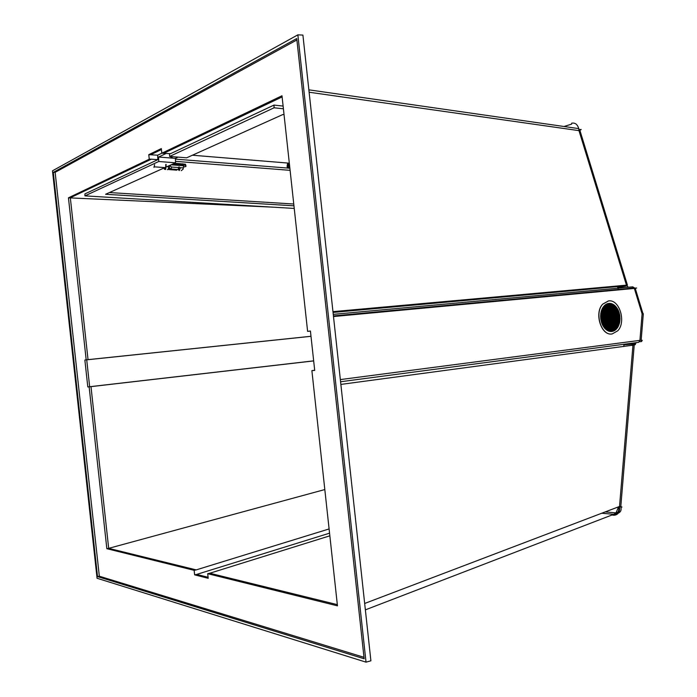 <?xml version="1.0" encoding="UTF-8"?>
<svg xmlns="http://www.w3.org/2000/svg" width="697" height="697" viewBox="0 0 697 697"><rect width="100%" height="100%" fill="white"/><g stroke="black" fill="none" stroke-linecap="round" stroke-linejoin="round"><path stroke-width="1.05" d="M619.851 321.099L619.99 317.832M611.034 318.198L611.077 319.348M611.069 320.028L611.042 320.585M611.069 324.567L611.809 331.458L612.532 331.345L616.793 328.627L619.345 323.6L610.345 324.724M87.805 386.94L89.138 386.844L106.841 548.696L194.141 570.329L194.629 574.842L208.203 578.301L207.697 573.692L337.461 605.841L311.881 370.612L314.704 370.412L310.418 331.005L307.612 331.371L281.989 95.768L157.67 155.196L157.792 159.674L151.38 159.169L70.327 197.756L88.04 359.652L84.86 360.018L87.805 386.94L313.667 360.854M157.67 155.196L148.775 154.673L149.271 159.204L151.38 159.169M283.113 106.083L273.999 105.081L170.486 153.706L161.826 153.201L161.321 148.574L148.775 154.673M161.425 149.541L150.892 154.647M157.792 159.674L84.895 193.923L84.938 195.874L294.247 208.429M272.971 207.157L68.454 197.817L86.184 359.844M282.119 96.927L163.969 153.174M634.444 344.274C635.847 344.301 635.777 344.536 634.226 344.998L340.868 384.413M634.2 342.924L632.946 345.32L619.528 506.458L620.792 506.693C622.308 507.015 622.36 507.172 620.94 507.181M329.097 528.945L196.205 569.893L108.68 548.347L324.811 489.555M329.559 533.17L196.702 574.406L208.098 577.29M329.847 535.819L209.806 573.239L337.331 604.639M314.695 370.273L311.881 370.612M313.676 360.907L90.985 386.626L108.68 548.347L106.841 548.696M296.896 39.956L55.141 172.333L53.294 172.368L296.739 38.544L364.148 658.77L97.519 576.585L99.331 576.219L363.991 657.306M89.138 386.844L90.985 386.626M194.141 570.329L196.205 569.893M194.629 574.842L196.702 574.406M207.697 573.692L209.806 573.239M340.336 379.586L639.924 340.363L638.679 342.332L340.572 381.747M634.758 288.166C637.145 287.896 637.302 287.957 635.237 288.349L643.009 313.781L642.094 313.885L639.924 340.363L641.153 340.31C642.634 340.249 642.712 340.293 641.388 340.432M366.03 662.15L97.066 578.266L52.484 170.817L297.854 34.85L366.03 662.15L370.9 660.808L302.907 35.085L297.854 34.85M311.001 336.311L86.716 359.826L89.652 386.722M55.141 172.333L99.331 576.219M53.294 172.368L97.519 576.585M84.86 360.018L86.716 359.826M149.271 159.204L68.454 197.817M333.253 314.356L632.693 286.842L635.237 288.349L333.488 316.543M619.345 316.307L618.204 310.191L618.945 316.36L619.886 316.255L618.77 311.655L619.267 316.316L619.886 316.255L619.677 314.922M610.842 316.403L610.633 315.279M610.485 314.617L610.345 314.077M609.091 310.784L601.232 311.446L600.709 318.398L603.227 318.111M608.89 310.383L608.15 303.526L608.777 310.191M307.612 331.371L310.426 331.084M628.502 287.242L626.603 285.787L626.464 285.16L627.439 285.178L579.86 130.269C581.786 129.389 581.673 129.206 579.529 129.712M332.957 311.646L626.464 285.16L578.98 130.635L579.86 130.269L578.719 128.614L578.98 130.635L309.111 92.222M333.419 315.924L634.226 288.009L642.094 313.885M310.993 336.276L88.04 359.652M283.409 108.802L274.087 107.791L273.999 105.081M166.33 153.366L158.62 157.025L158.742 161.504L84.938 195.874M274.087 107.791L169.624 156.442L169.545 153.628M169.624 156.442L186.657 157.81L282.834 114.543L284.045 114.665M167.158 166.583L175.531 162.819L175.409 158.367L178.118 157.121M293.96 205.815L105.587 194.28L163.778 168.099M293.759 204.012L109.42 192.555M158.742 161.504L175.531 162.819M175.409 158.367L158.62 157.025M632.658 343.124L632.231 345.381L632.937 345.163M623.789 346.548L623.981 344.274M618.361 289.482L617.568 286.903M175.426 159.125L289.874 168.238M290.1 170.338L175.487 161.338M172.882 156.703L170.19 157.949M289.325 163.176L192.407 155.222M287.164 166.269L287.251 165.712M287.417 164.797L287.399 164.074L289.342 163.351M289.795 167.541L287.286 167.367L287.181 166.827L288.854 166.069M289.63 166.043L287.722 165.947C286.763 165.555 287.364 165.25 289.525 165.023M289.455 164.405C287.338 164.631 286.755 164.936 287.687 165.32M289.046 166.261L289.586 167.228M154.638 164.666L153.95 167.393M183.372 167.663L183.119 169.066M170.251 168.648L169.075 167.158L169.502 166.165M165.799 164.379L165.616 169.519L164.326 169.11L163.987 167.55M167.411 169.65L167.89 169.685L169.232 166.287M165.895 167.872L165.982 166.618L168.988 166.844M171.654 167.045L178.606 167.576L178.859 167.019L180.392 167.794L179.286 170.538L178.205 169.493M181.246 170.678L183.084 169.162L183.694 165.537L181.176 164.91L180.532 165.041L181.569 165.607L171.113 164.806M183.433 167.071L185.977 166.496L185.385 165.276L172.699 164.091M185.942 165.442L185.358 164.213L174.712 163.185M165.834 167.637L165.581 168.238M178.981 166.905L179.87 167.672M180.392 167.794L179.251 169.266M168.613 168.744L168.988 169.571L176.794 170.155L176.951 169.458M170.373 168.962L178.179 169.554L178.606 167.576M168.988 169.571L169.266 168.404M166.113 164.422L165.982 166.618M171.567 164.597L180.689 165.537M611.652 331.476L611.147 324.558M603.916 306.166L601.302 311.193L617.821 309.433L613.9 304.833L611.33 303.622L608.864 303.413L606.329 304.197L603.916 306.166L604.421 310.862M609.605 310.304L608.795 303.422M611.077 331.502L610.337 324.654L602.844 325.534L606.826 330.117L609.248 331.249L611.731 331.467L610.981 324.584M619.912 316.482L600.736 318.634L602.016 323.765L602.731 325.307L603.497 325.211M618.108 309.991L608.986 310.609L609.718 317.388L603.393 318.093L619.189 316.333L618.544 311.071M618.413 310.67L618.622 311.167M618.858 311.812L619.075 312.456M619.102 312.535L619.624 314.643M619.999 318.12L619.99 319.331M619.99 319.461L619.799 321.221L619.293 316.551L619.799 321.221M602.931 318.39L603.663 325.194L619.415 323.356L619.668 322.267L619.476 323.129M612.158 333.95L617.786 330.779C626.42 321.944 619.441 299.1 608.594 300.912L602.748 304.153C594.053 313.101 601.389 336.128 612.158 333.95M608.394 300.938L602.635 304.171C594.027 313.031 601.128 335.849 611.844 333.985M619.189 316.325L618.77 311.655M618.866 316.368L618.326 310.557M618.117 310.104L618.797 316.377L611.008 317.24M617.934 309.651L618.544 316.403M618.57 316.638L619.415 323.356M616.226 309.843L617.821 309.668M618.413 316.656L619.136 323.391L618.021 323.513M617.298 316.778L618.021 323.521L616.906 323.643M602.008 318.25L601.276 311.437L616.226 309.834L616.95 316.577M616.174 316.908L616.906 323.652L615.782 323.774M615.059 317.03L615.782 323.783L609.831 324.471M610.276 310.479L611.008 317.248L609.718 317.388M600.614 316.874L600.779 318.39L603.227 318.12L602.496 311.306M602.112 318.477L603.175 325.255L602.766 318.407M603.663 325.194L606.102 324.915L605.371 318.12M606.102 324.907L609.831 324.48L609.1 317.701M618.971 316.595L619.607 322.38L619.128 316.569M609.77 310.287L608.951 303.413M609.927 310.27L609.117 303.395L609.849 310.278M610.093 310.252L609.283 303.387M610.258 310.235L609.439 303.387M610.415 310.217L609.605 303.387M610.581 310.209L609.77 303.395M610.738 310.191L609.936 303.404M610.903 310.174L610.102 303.413M611.06 310.156L610.258 303.43L610.981 310.165M611.225 310.139L610.424 303.448L611.138 310.148M611.382 310.121L610.589 303.474M611.548 310.104L610.755 303.509L611.461 310.113M611.705 310.087L610.929 303.535M611.861 310.069L611.095 303.578M612.027 310.052L611.26 303.622M612.184 310.034L611.426 303.665M612.349 310.017L611.6 303.718M612.506 309.999L611.766 303.77M612.672 309.982L611.931 303.831L612.593 309.991M612.829 309.965L612.105 303.892M612.994 309.947L612.271 303.962M613.151 309.93L612.445 304.04L613.072 309.938M613.308 309.869L612.611 304.119M613.473 309.895L612.785 304.197M613.63 309.877L612.959 304.293L613.552 309.886M613.796 309.86L613.133 304.38M613.952 309.843L613.308 304.484M614.118 309.825L613.482 304.589M614.275 309.808L613.656 304.702M614.44 309.79L613.83 304.816M614.597 309.773L614.005 304.938M614.754 309.756L614.179 305.068M614.92 309.738L614.353 305.199M615.076 309.721L614.536 305.347M615.242 309.703L614.71 305.495M615.399 309.686L614.893 305.652M615.556 309.668L615.068 305.817M615.721 309.651L615.251 305.992M615.878 309.634L615.434 306.175M616.035 309.616L615.617 306.358M616.2 309.607L615.799 306.558L616.122 309.616M616.357 309.59L615.982 306.776M616.523 309.573L616.165 306.994L616.436 309.581M616.679 309.555L616.357 307.229L616.601 309.564M616.836 309.538L616.54 307.473M617.002 309.52L616.732 307.734M617.159 309.503L616.923 308.004L617.08 309.512M617.315 309.485L617.115 308.301M617.481 309.468L617.315 308.614M617.638 309.451L617.507 308.945L617.559 309.459M618.709 316.386L617.908 309.686M619.502 316.29L619.006 312.334M619.668 316.272L619.258 313.18M619.607 316.516L619.955 319.627L619.685 316.508M619.886 320.507L619.528 316.525M619.494 322.877L618.892 316.604M618.648 316.63L619.38 323.33L618.736 316.621M619.084 323.635L619.145 324.149L619.163 323.626M619.023 324.514L619.006 323.643M618.901 324.863L618.849 323.661M618.605 323.687L618.779 325.185L618.683 323.678M618.648 325.499L618.527 323.696M618.518 325.795L618.37 323.713M618.126 323.748L618.387 326.074L618.204 323.73M618.256 326.344L618.047 323.757M618.117 326.605L617.89 323.774M617.647 323.8L617.986 326.849L617.725 323.791M617.847 327.085L617.568 323.809M617.708 327.311L617.411 323.826M617.167 323.852L617.577 327.529L617.246 323.844M617.437 327.738L617.089 323.861M617.289 327.938L616.932 323.887M616.688 323.913L617.15 328.13L616.767 323.905M617.011 328.313L616.61 323.922M616.862 328.496L616.453 323.939M616.209 323.966L616.723 328.662L616.287 323.957M616.575 328.827L616.131 323.974M616.436 328.984L615.965 324M615.73 324.027L616.287 329.141L615.808 324.018M616.139 329.289L615.651 324.035M615.991 329.428L615.486 324.053M615.251 324.079L615.843 329.568L615.329 324.07M615.695 329.69L615.163 324.088M615.547 329.82L615.007 324.105M615.399 329.942L614.85 324.131M615.251 330.056L614.684 324.149M615.102 330.16L614.527 324.166M614.946 330.265L614.362 324.183M614.798 330.369L614.205 324.201M614.641 330.465L614.04 324.218M614.493 330.552L613.883 324.244M613.639 324.271L614.336 330.639L613.726 324.262M614.179 330.726L613.56 324.279M614.031 330.805L613.404 324.297M613.16 324.323L613.874 330.875L613.238 324.314M613.717 330.944L613.081 324.332M613.56 331.014L612.916 324.358M612.68 324.384L613.404 331.075L612.759 324.375M613.247 331.127L612.593 324.393M613.09 331.18L612.436 324.41M612.933 331.232L612.271 324.427M612.776 331.275L612.114 324.445M612.619 331.319L611.949 324.471M612.454 331.354L611.792 324.488M611.548 324.514L612.297 331.389L611.626 324.506M612.14 331.415L611.469 324.523M611.975 331.441L611.304 324.541M615.46 320.759L615.495 320.315M615.521 319.81L615.529 319.2M615.521 318.355L615.46 316.987M615.407 316.752L615.198 315.332M615.024 314.504L614.885 313.911M619.825 316.255L619.546 314.391M619.981 318.381L619.851 316.49M611.208 324.314L610.476 317.544L611.199 324.314M609.718 310.54L610.45 317.309L609.727 310.531M610.293 317.327L609.561 310.548L610.284 317.327M610.311 317.562L611.042 324.332L610.319 317.562M610.145 317.579L610.877 324.349L610.154 317.579M609.396 310.566L610.128 317.344L609.396 310.566M609.23 310.583L609.962 317.362L609.239 310.583M610.729 324.375L609.997 317.597L610.72 324.366M609.073 310.601L609.797 317.379L609.073 310.601M609.823 317.614L610.555 324.393L609.831 317.614M609.666 317.632L610.398 324.41L609.675 317.632M608.908 310.618L609.64 317.396L608.917 310.618M608.742 310.635L609.474 317.414L608.751 310.635M609.5 317.649L610.232 324.427L609.509 317.649M609.344 317.666L610.075 324.445L609.352 317.666M608.586 310.653L609.317 317.431L608.594 310.653M609.161 317.449L608.429 310.67L609.152 317.449M609.178 317.693L609.91 324.462L609.187 317.684M608.263 310.688L608.995 317.466L608.272 310.688M609.021 317.71L609.753 324.48L609.021 317.71M608.098 310.705L608.829 317.483L608.106 310.705M609.596 324.506L608.864 317.727L609.587 324.506M607.941 310.723L608.673 317.51L607.941 310.723M608.699 317.745L609.422 324.523L608.699 317.745M608.368 317.78L609.1 324.558L608.376 317.78M607.618 310.757L608.342 317.544L607.618 310.757M607.453 310.775L608.185 317.562L607.462 310.775M608.211 317.797L608.943 324.575L608.22 317.797M608.045 317.815L608.777 324.593L608.054 317.815M608.028 317.579L607.296 310.792L608.019 317.579M607.131 310.81L607.862 317.597L607.139 310.81M607.889 317.832L608.62 324.619L607.889 317.832M608.464 324.636L607.732 317.849L608.455 324.636M606.965 310.827L607.697 317.614L606.974 310.827M606.808 310.845L607.54 317.632L606.808 310.845M607.557 317.867L608.289 324.654L607.566 317.867M607.235 317.91L607.967 324.689L607.244 317.902M606.477 310.879L607.209 317.666L606.486 310.879M606.32 310.897L607.052 317.684L606.32 310.897M607.078 317.928L607.81 324.715L607.078 317.928M606.747 317.963L607.488 324.75L606.756 317.963M606.73 317.719L605.998 310.932L606.73 317.727M605.832 310.949L606.564 317.745L605.841 310.949M607.331 324.767L606.599 317.98L607.322 324.767M606.268 318.015L607 324.802L606.268 318.015M605.51 310.984L606.242 317.78L605.51 310.984M605.344 311.001L606.076 317.797L605.353 311.001M606.102 318.032L606.834 324.828L606.111 318.032M605.78 318.067L606.512 324.863L605.78 318.067M605.763 317.832L605.022 311.036L605.754 317.832M604.857 311.054L605.588 317.849L604.865 311.054M605.615 318.085L606.346 324.88L605.623 318.085M605.449 318.102L606.19 324.898L605.458 318.102M604.691 311.071L605.423 317.867L604.7 311.071M604.534 311.089L605.266 317.884L604.534 311.089M605.292 318.128L606.024 324.915L605.301 318.12M605.127 318.146L605.859 324.941L605.135 318.146M605.109 317.902L604.377 311.106L605.101 317.902M604.203 311.123L604.935 317.919L604.212 311.123M604.961 318.163L605.702 324.959L604.97 318.163M604.639 318.198L605.371 324.994L604.647 318.198M603.881 311.158L604.613 317.963L603.89 311.158M604.456 317.98L603.724 311.176L604.447 317.98M604.473 318.215L605.214 325.011L604.482 318.215M603.985 318.268L604.726 325.072L603.994 318.268M603.227 311.228L603.959 318.032L603.236 311.228M603.071 311.245L603.802 318.05L603.071 311.245M603.829 318.285L604.56 325.09L603.829 318.285M603.341 318.346L604.072 325.15L603.341 318.346M602.574 311.298L603.314 318.102L602.583 311.298M602.417 311.315L603.149 318.12L602.417 311.315M603.175 318.363L603.907 325.168L603.184 318.363M602.687 318.416L603.419 325.22L602.687 318.416M601.92 311.367L602.661 318.18M601.764 311.385L602.496 318.198L601.764 311.385M602.522 318.433L603.253 325.246L602.53 318.433M602.722 325.307L602.034 318.485L602.844 325.29M602.016 318.25L601.232 311.446M602.356 318.451L603.097 325.264L602.365 318.451M601.598 311.402L602.33 318.215L601.607 311.402M601.433 311.42L602.173 318.233L601.441 311.42M602.199 318.468L602.931 325.281L602.199 318.468M603.01 318.381L603.741 325.185L603.018 318.381M602.252 311.332L602.983 318.146L602.26 311.332M602.086 311.35L602.827 318.163L602.095 311.35M602.844 318.398L603.585 325.203L602.853 318.398M603.663 318.302L604.395 325.107L603.672 318.302M602.905 311.263L603.637 318.067L602.914 311.263M602.739 311.28L603.471 318.085L602.748 311.28M604.238 325.133L603.506 318.329L604.238 325.124M604.316 318.233L605.048 325.037L604.316 318.233M603.558 311.193L604.29 317.998L603.558 311.193M603.393 311.21L604.125 318.015L603.402 311.21M604.891 325.055L604.16 318.25L604.883 325.055M604.046 311.141L604.778 317.945L604.046 311.141M605.545 324.976L604.813 318.18L605.536 324.976M605.179 311.019L605.911 317.815L605.188 311.019M606.678 324.846L605.946 318.05L606.669 324.846M605.667 310.967L606.399 317.762L605.676 310.967M606.425 317.998L607.157 324.785L606.434 317.998M606.895 317.701L606.163 310.914L606.887 317.701M606.913 317.945L607.645 324.732L606.921 317.945M606.643 310.862L607.375 317.649L606.651 310.862M607.401 317.884L608.132 324.671L607.409 317.884M607.775 310.74L608.507 317.527L607.784 310.74M608.533 317.762L609.265 324.541L608.542 317.762M610.746 324.61L611.487 331.484L610.755 324.61M610.581 324.628L611.321 331.493L610.589 324.628M610.424 324.645L611.164 331.502L610.424 324.645M610.258 324.663L610.999 331.502L610.267 324.663M610.102 324.68L610.833 331.493L610.102 324.68M609.936 324.706L610.668 331.484L609.945 324.706M610.511 331.476L609.779 324.724L610.502 331.476M609.614 324.741L610.337 331.458L609.622 324.741M609.448 324.758L610.171 331.441L609.457 324.758M609.291 324.776L610.006 331.415L609.3 324.776M609.126 324.793L609.84 331.38L609.134 324.793M608.969 324.819L609.675 331.354L608.978 324.819M608.803 324.837L609.5 331.31M608.647 324.854L609.335 331.275L608.647 324.854M608.481 324.872L609.169 331.223L608.49 324.872M608.315 324.889L608.995 331.171L608.324 324.889M608.159 324.915L608.829 331.119L608.167 324.907M607.993 324.933L608.655 331.058L608.002 324.933M607.836 324.95L608.481 330.997L607.836 324.95M607.671 324.968L608.315 330.927L607.679 324.968M607.505 324.985L608.141 330.848L607.514 324.985M607.348 325.002L607.967 330.77L607.357 325.002M607.183 325.029L607.793 330.683L607.192 325.029M607.026 325.046L607.618 330.596L607.026 325.046M606.86 325.063L607.444 330.5L606.869 325.063M607.279 330.404L606.704 325.081L607.27 330.395M606.538 325.098L607.096 330.291L606.547 325.098M606.93 330.186L606.381 325.116L606.921 330.178M606.207 325.142L606.738 330.056L606.216 325.142M606.05 325.159L606.564 329.934L606.059 325.159M605.885 325.177L606.381 329.803L605.893 325.177M605.728 325.194L606.207 329.664L605.728 325.194M605.562 325.211L606.024 329.515L605.571 325.211M605.85 329.367L605.405 325.238L605.841 329.367M605.24 325.255L605.658 329.202L605.24 325.255M605.074 325.272L605.475 329.036L605.083 325.272M604.909 325.29L605.292 328.853L604.918 325.29M604.752 325.307L605.109 328.67L604.752 325.307M604.935 328.479L604.595 325.325L604.926 328.479M604.421 325.351L604.735 328.27L604.43 325.351M604.255 325.368L604.552 328.052L604.264 325.368M604.099 325.386L604.36 327.825M603.933 325.403L604.168 327.581L603.942 325.403M603.768 325.429L603.977 327.32L603.776 325.421M603.611 325.447L603.785 327.05L603.611 325.447M603.445 325.464L603.585 326.762L603.454 325.464M603.28 325.482L603.384 326.457L603.288 325.482M602.574 325.011L601.877 318.512L602.565 324.994M601.703 318.529L602.356 324.541M602.147 324.061L601.546 318.546L602.138 324.044M601.38 318.564L601.912 323.486L601.389 318.564M601.215 318.581L601.677 322.833L601.223 318.581M601.049 318.599L601.424 322.04L601.058 318.599M600.605 316.029L600.866 318.381L600.614 315.976M600.736 314.094L601.189 318.346L600.736 314.068M601.363 318.329L600.823 313.38L601.354 318.329M600.927 312.805L601.52 318.302L600.927 312.787M601.032 312.273L601.677 318.285L601.032 312.256M601.145 311.786L601.842 318.268L601.145 311.768M601.502 310.54L601.572 311.167M601.755 309.834L601.903 311.132L601.764 309.817M601.886 309.503L602.06 311.115L601.894 309.494M602.234 311.097L602.025 309.189L602.225 311.097M602.286 308.632L602.548 311.062L602.295 308.614M602.426 308.362L602.713 311.045L602.435 308.353M602.888 311.028L602.565 308.1L602.879 311.028M603.123 307.194L603.532 310.958L603.132 307.185M603.262 306.985L603.689 310.94L603.271 306.985M603.41 306.793L603.855 310.923L603.419 306.785M603.55 306.602L604.02 310.906L603.558 306.593M603.698 306.419L604.177 310.888L603.707 306.41M603.846 306.244L604.343 310.871L603.846 306.236M603.994 306.079L604.508 310.853L603.994 306.07M604.674 310.836L604.142 305.905L604.665 310.836M604.282 305.756L604.83 310.818L604.29 305.756M604.43 305.608L604.996 310.801L604.438 305.608M604.587 305.469L605.153 310.784L604.587 305.46M605.327 310.766L604.735 305.321L605.318 310.766M604.883 305.199L605.484 310.749L604.891 305.19M605.031 305.068L605.641 310.731L605.04 305.068M605.188 304.946L605.806 310.714L605.188 304.946M605.336 304.833L605.972 310.696L605.344 304.833M605.484 304.72L606.129 310.679L605.493 304.72M605.641 304.615L606.294 310.662L605.649 304.615M606.46 310.644L605.798 304.511L606.451 310.644M605.946 304.423L606.617 310.627L605.954 304.415M606.102 304.328L606.782 310.609L606.111 304.328M606.259 304.24L606.939 310.592L606.259 304.24M606.407 304.162L607.104 310.574M606.564 304.084L607.261 310.557L606.573 304.075M606.721 304.005L607.427 310.54L606.73 304.005M606.878 303.936L607.592 310.522L606.887 303.936M607.035 303.875L607.749 310.505L607.043 303.866M607.192 303.814L607.915 310.487L607.2 303.805M607.348 303.753L608.072 310.47L607.357 303.753M608.246 310.453L607.514 303.7L608.237 310.453M607.662 303.648L608.394 310.435L607.671 303.648M607.828 303.604L608.559 310.418L607.828 303.604M607.984 303.57L608.725 310.4L607.993 303.57M608.307 303.5L609.047 310.365L608.307 303.5M608.464 303.474L609.204 310.348L608.472 303.465M609.378 310.331L608.629 303.448L609.37 310.331M610.799 317.51L611.522 324.279L610.799 317.51M610.041 310.505L610.772 317.274L610.049 310.496M611.121 317.475L611.844 324.236L611.121 317.475M610.363 310.47L611.095 317.231L610.372 310.461M611.443 317.431L612.166 324.201L611.443 317.431M610.685 310.435L611.417 317.196L610.694 310.435M611.766 317.396L612.489 324.166L611.766 317.396M611.008 310.4L611.739 317.161L611.016 310.4M612.82 324.122L612.088 317.362L612.811 324.122M611.33 310.365L612.062 317.126L611.339 310.365M612.402 317.327L613.133 324.088L612.41 317.327M612.384 317.091L611.661 310.331L612.375 317.091M612.724 317.292L613.456 324.053L612.733 317.292M611.975 310.296L612.698 317.057L611.983 310.296M613.046 317.257L613.778 324.009L613.055 317.257M612.297 310.261L613.02 317.022L612.306 310.261M613.369 317.222L614.101 323.974L613.377 317.222M612.619 310.226L613.343 316.978L612.619 310.226M614.432 323.939L613.7 317.179L614.423 323.939M612.933 310.191L613.665 316.943L612.942 310.191M614.013 317.144L614.737 323.896L614.022 317.144M613.996 316.908L613.264 310.156L613.987 316.908M614.336 317.109L615.059 323.861L614.345 317.109M613.578 310.121L614.31 316.874L613.587 310.121M615.39 323.826L614.658 317.074L615.381 323.826M613.9 310.087L614.632 316.839L613.909 310.087M614.972 317.039L615.704 323.791L614.981 317.039M614.954 316.804L614.231 310.052L614.946 316.804M615.294 317.004L616.026 323.748L615.303 317.004M614.545 310.017L615.268 316.769L614.554 310.017M616.348 323.713L615.625 316.969L616.34 323.713M614.867 309.982L615.59 316.734L614.867 309.982M615.939 316.935L616.662 323.678L615.948 316.926M615.181 309.947L615.913 316.699L615.19 309.947M616.253 316.891L616.984 323.635L616.261 316.891M615.503 309.912L616.235 316.656L615.512 309.912M616.575 316.856L617.307 323.6L616.584 316.856M615.826 309.877L616.549 316.621L615.834 309.877M616.897 316.821L617.62 323.565L616.906 316.821M616.148 309.851L616.871 316.586L616.148 309.843M617.22 316.786L617.943 323.53L617.22 316.786M616.462 309.817L617.193 316.551L616.47 309.808M617.533 316.752L618.265 323.486L617.542 316.752M616.784 309.782L617.507 316.516L616.793 309.782M617.856 316.717L618.579 323.452L617.864 316.717M617.106 309.747L617.83 316.482L617.115 309.747M618.178 316.682L618.901 323.417L618.178 316.682M617.42 309.712L618.152 316.447L617.429 309.712M618.492 316.647L619.224 323.373L618.5 316.647M617.742 309.677L618.466 316.412L617.751 309.677M617.586 309.695L618.309 316.429L617.594 309.695M618.335 316.665L619.058 323.399L618.344 316.665M617.263 309.729L617.986 316.464L617.272 309.729M618.012 316.699L618.744 323.434L618.021 316.699M616.941 309.764L617.673 316.499L616.95 309.764M617.699 316.734L618.422 323.469L617.699 316.734M616.627 309.799L617.35 316.534L616.627 309.79M617.376 316.769L618.1 323.504L617.385 316.769M616.305 309.834L617.028 316.569L616.314 309.825M617.054 316.804L617.786 323.547L617.063 316.804M615.982 309.86L616.714 316.604L615.991 309.86M616.74 316.839L617.464 323.582L616.74 316.839M615.66 309.895L616.392 316.638L615.669 309.895M616.418 316.874L617.141 323.617L616.427 316.874M615.346 309.93L616.07 316.673L615.355 309.93M616.096 316.917L616.828 323.661L616.104 316.908M615.024 309.965L615.747 316.717L615.033 309.965M615.773 316.952L616.505 323.696L615.782 316.952M614.702 309.999L615.434 316.752L614.71 309.999M614.379 310.034L615.111 316.786L614.388 310.034M615.869 323.765L615.146 317.022L615.86 323.765M614.057 310.069L614.789 316.821L614.066 310.069M614.815 317.057L615.547 323.809L614.824 317.057M614.475 316.856L613.752 310.104L614.466 316.856M614.493 317.091L615.224 323.844L614.501 317.091M613.421 310.139L614.144 316.891L613.43 310.139M614.911 323.878L614.179 317.126L614.902 323.878M613.099 310.174L613.83 316.926L613.107 310.174M613.848 317.161L614.58 323.922L613.857 317.161M613.517 316.961L612.785 310.209L613.508 316.961M613.534 317.205L614.257 323.957L613.534 317.196M612.454 310.243L613.186 317.004L612.463 310.243M613.212 317.24L613.935 323.992L613.221 317.24M612.132 310.278L612.863 317.039L612.14 310.278M612.89 317.274L613.613 324.035L612.898 317.274M611.809 310.313L612.541 317.074L611.818 310.313M612.567 317.309L613.299 324.07L612.576 317.309M611.487 310.348L612.219 317.109L611.496 310.348M612.245 317.344L612.977 324.105L612.254 317.344M611.905 317.144L611.173 310.383L611.896 317.144M611.922 317.379L612.654 324.149L611.931 317.379M610.842 310.418L611.574 317.179L610.851 310.418M612.341 324.183L611.609 317.414L612.332 324.183M610.52 310.453L611.252 317.213L610.528 310.444M611.278 317.457L612.01 324.218L611.286 317.449M610.197 310.487L610.929 317.257L610.206 310.479M611.696 324.262L610.964 317.492L611.687 324.253M609.875 310.522L610.607 317.292L609.884 310.513M610.633 317.527L611.365 324.297L610.642 317.527M611.077 324.567L611.818 331.458M610.389 317.553L611.121 324.323M609.631 310.54L610.363 317.318M610.232 317.571L610.955 324.34M608.708 303.439L609.448 310.322M609.474 310.557L610.206 317.335M610.825 324.602L611.565 331.484M610.067 317.588L610.799 324.366M608.542 303.456L609.283 310.339M609.309 310.574L610.041 317.353M610.659 324.619L611.4 331.493M609.91 317.605L610.633 324.384M608.385 303.483L609.126 310.357M609.152 310.592L609.884 317.37M610.502 324.636L611.243 331.502M609.744 317.623L610.476 324.401M608.22 303.517L608.96 310.374M609.579 317.64L610.311 324.419M608.063 303.552L608.803 310.392M608.829 310.627L609.561 317.405M610.18 324.671L610.912 331.502M609.422 317.658L610.154 324.436M607.906 303.587L608.638 310.409M608.664 310.644L609.396 317.423M610.014 324.697L610.746 331.493M609.256 317.675L609.988 324.453M607.74 303.631L608.481 310.426M608.498 310.662L609.23 317.44M609.858 324.715L610.581 331.484M607.584 303.674L608.315 310.444M608.342 310.679L609.073 317.457M609.692 324.732L610.415 331.467M608.934 317.719L609.666 324.497M607.427 303.726L608.15 310.461M608.176 310.696L608.908 317.483M609.535 324.75L610.25 331.45M608.777 317.736L609.509 324.514M607.27 303.779L607.993 310.479M608.019 310.714L608.751 317.501M609.37 324.767L610.084 331.423M608.612 317.754L609.344 324.532M607.113 303.84L607.828 310.496M607.854 310.731L608.586 317.518M609.204 324.785L609.919 331.397M608.455 317.771L609.178 324.549M606.956 303.901L607.671 310.513M607.697 310.749L608.429 317.536M609.047 324.811L609.753 331.371M608.289 317.788L609.021 324.567M606.799 303.97L607.505 310.531M607.531 310.766L608.263 317.553M608.812 324.837L609.509 331.319M608.882 324.828L609.587 331.336M608.124 317.806L608.856 324.593M606.643 304.04L607.348 310.548M607.366 310.784L608.098 317.571M608.725 324.846L609.422 331.293M607.967 317.823L608.699 324.61M606.416 304.153L607.113 310.574M606.486 304.119L607.183 310.566M607.209 310.801L607.941 317.588M608.559 324.863L609.248 331.249M607.801 317.841L608.533 324.628M606.329 304.197L607.017 310.583M607.043 310.818L607.775 317.605M608.403 324.88L609.082 331.197M607.645 317.858L608.376 324.645M606.181 304.284L606.86 310.601M606.887 310.836L607.618 317.623M608.237 324.898L608.908 331.145M607.479 317.876L608.211 324.663M606.024 304.371L606.695 310.618M606.721 310.853L607.453 317.64M608.072 324.924L608.742 331.092M607.314 317.893L608.045 324.689M605.867 304.467L606.529 310.635M606.556 310.871L607.287 317.658M607.915 324.941L608.568 331.023M607.157 317.919L607.889 324.706M605.719 304.572L606.373 310.653M606.399 310.888L607.131 317.675M607.749 324.959L608.394 330.962M606.991 317.937L607.723 324.724M605.562 304.667L606.207 310.67M606.233 310.906L606.965 317.701M607.592 324.976L608.228 330.883M606.834 317.954L607.566 324.741M605.405 304.781L606.05 310.688M606.076 310.923L606.808 317.719M607.427 324.994L608.054 330.805M606.669 317.971L607.401 324.758M605.257 304.894L605.885 310.705M605.911 310.94L606.643 317.736M607.261 325.02L607.88 330.726M606.503 317.989L607.235 324.776M605.109 305.016L605.719 310.723M605.745 310.958L606.477 317.754M607.104 325.037L607.706 330.639M606.346 318.006L607.078 324.802M604.952 305.138L605.562 310.74M605.588 310.975L606.32 317.771M606.939 325.055L607.531 330.544M606.181 318.024L606.913 324.819M604.804 305.269L605.397 310.757M605.423 310.993L606.155 317.788M606.773 325.072L607.357 330.448M606.015 318.041L606.756 324.837M604.656 305.399L605.231 310.775M605.257 311.01L605.989 317.806M606.617 325.09L607.183 330.343M605.859 318.059L606.59 324.854M604.508 305.539L605.074 310.792M605.101 311.028L605.832 317.823M606.451 325.107L607.009 330.23M605.693 318.076L606.425 324.872M604.36 305.687L604.909 310.81M604.935 311.045L605.667 317.841M606.294 325.133L606.826 330.117M605.527 318.093L606.268 324.889M604.212 305.835L604.743 310.827M604.769 311.062L605.51 317.858M606.129 325.15L606.651 329.995M604.064 306L604.587 310.845M604.613 311.08L605.344 317.876M605.963 325.168L606.468 329.864M605.205 318.137L605.937 324.933M604.447 311.097L605.179 317.893M605.806 325.185L606.294 329.733M605.048 318.154L605.78 324.95M603.768 306.332L604.255 310.879M604.282 311.115L605.022 317.919M605.641 325.203L606.111 329.594M604.883 318.172L605.615 324.968M603.628 306.514L604.099 310.897M604.125 311.132L604.857 317.937M605.475 325.229L605.928 329.437M604.717 318.189L605.449 324.985M603.48 306.697L603.933 310.914M603.959 311.15L604.691 317.954M605.318 325.246L605.754 329.28M604.552 318.207L605.292 325.011M603.332 306.889L603.768 310.932M603.794 311.167L604.534 317.971M605.153 325.264L605.571 329.115M604.395 318.224L605.127 325.029M603.193 307.089L603.611 310.949M603.637 311.184L604.369 317.989M604.987 325.281L605.388 328.949M604.229 318.241L604.961 325.046M603.053 307.307L603.445 310.967M603.471 311.202L604.203 318.006M604.83 325.299L605.196 328.766M604.064 318.259L604.804 325.063M602.905 307.525L603.28 310.984M603.306 311.219L604.046 318.024M604.665 325.316L605.013 328.575M603.907 318.276L604.639 325.081M602.766 307.752L603.123 311.001M603.149 311.237L603.881 318.041M604.499 325.342L604.83 328.365M603.741 318.294L604.473 325.098M602.626 307.987L602.957 311.019M602.983 311.254L603.715 318.059M604.343 325.36L604.639 328.156M603.576 318.32L604.316 325.124M602.496 308.24L602.792 311.036M602.818 311.271L603.55 318.076M604.107 325.386L604.369 327.834M604.177 325.377L604.456 327.93M603.419 318.337L604.151 325.142M602.356 308.501L602.635 311.054M602.652 311.289L603.393 318.093M604.011 325.394L604.264 327.695M603.253 318.355L603.985 325.159M602.217 308.771L602.469 311.071M603.846 325.412L604.072 327.451M603.088 318.372L603.829 325.177M602.086 309.059L602.304 311.089M602.33 311.324L603.062 318.137M603.689 325.438L603.872 327.189M601.955 309.355L602.138 311.106M602.164 311.341L602.905 318.154M603.524 325.455L603.68 326.91M601.825 309.668L601.981 311.123M601.929 311.367L602.67 318.18M602.008 311.359L602.739 318.172M603.358 325.473L603.48 326.605M602.6 318.424L603.332 325.238M601.694 310.008L601.816 311.141M601.842 311.376L602.574 318.189M603.201 325.49L603.288 326.292M602.435 318.442L603.175 325.255M601.511 310.522L601.581 311.167M601.563 310.357L601.65 311.158M601.677 311.393L602.408 318.207M603.036 325.508L603.079 325.952M602.278 318.459L603.01 325.272M601.441 310.731L601.485 311.176M601.511 311.411L602.252 318.224M601.354 311.428L602.086 318.241M601.947 318.503L602.67 325.194M601.197 311.568L601.92 318.259M601.711 318.529L602.365 324.558M601.781 318.52L602.461 324.767M601.084 312.029L601.755 318.276M601.624 318.538L602.243 324.297M600.971 312.544L601.598 318.302M601.459 318.555L602.016 323.765M600.866 313.11L601.433 318.32M601.293 318.573L601.79 323.155M600.77 313.746L601.267 318.337M601.128 318.59L601.546 322.441M600.692 314.504L601.102 318.355M600.971 318.607L601.284 321.535M600.622 315.445L600.945 318.372M600.805 318.625L600.971 320.141M610.555 317.536L611.278 324.305M609.797 310.531L610.528 317.301M609.117 303.395L609.858 310.278M610.711 317.518L611.443 324.288M609.953 310.513L610.685 317.283M611.557 324.514L612.297 331.389M610.877 317.501L611.6 324.271M610.119 310.496L610.851 317.266M611.034 317.483L611.766 324.253M611.199 317.466L611.922 324.227M610.441 310.461L611.173 317.231M611.356 317.44L612.088 324.21M610.598 310.444L611.33 317.205M611.522 317.423L612.245 324.192M610.764 310.426L611.496 317.187M611.678 317.405L612.41 324.175M610.921 310.409L611.652 317.17M610.258 303.43L610.99 310.156M611.844 317.388L612.567 324.157M611.086 310.392L611.818 317.152M612.689 324.384L613.404 331.075M610.424 303.448L611.147 310.139M612.001 317.37L612.733 324.14M611.243 310.374L611.975 317.135M612.166 317.353L612.89 324.122M611.408 310.357L612.14 317.118M610.755 303.509L611.469 310.113M612.323 317.335L613.055 324.096M611.565 310.339L612.297 317.1M613.168 324.323L613.874 330.875M612.489 317.318L613.212 324.079M611.731 310.322L612.463 317.083M612.646 317.301L613.377 324.061M611.888 310.304L612.619 317.065M612.802 317.283L613.534 324.044M612.053 310.287L612.785 317.048M613.648 324.271L614.336 330.639M612.968 317.266L613.7 324.027M612.21 310.27L612.942 317.03M613.125 317.248L613.857 324.009M612.375 310.252L613.099 317.013M613.29 317.231L614.022 323.983M612.532 310.235L613.264 316.996M611.931 303.831L612.602 309.991M613.447 317.213L614.179 323.966M612.698 310.217L613.421 316.978M613.613 317.196L614.336 323.948M612.855 310.2L613.587 316.952M613.769 317.17L614.501 323.931M613.02 310.182L613.743 316.935M612.445 304.04L613.081 309.938M613.935 317.152L614.658 323.913M613.177 310.165L613.909 316.917M614.092 317.135L614.824 323.896M613.343 310.148L614.066 316.9M614.249 317.118L614.981 323.87M613.499 310.13L614.231 316.882M612.959 304.293L613.56 309.886M614.414 317.1L615.137 323.852M613.656 310.113L614.388 316.865M615.259 324.079L615.843 329.568M614.571 317.083L615.303 323.835M613.822 310.095L614.545 316.847M614.737 317.065L615.46 323.817M613.979 310.078L614.71 316.83M614.893 317.048L615.625 323.8M614.144 310.06L614.867 316.813M615.739 324.027L616.287 329.141M614.301 310.043L615.033 316.795M615.216 317.013L615.939 323.765M614.458 310.026L615.19 316.778M615.373 316.996L616.104 323.739M614.623 310.008L615.346 316.76M616.218 323.966L616.723 328.662M615.538 316.978L616.261 323.722M614.78 309.991L615.512 316.743M615.695 316.961L616.427 323.704M614.946 309.973L615.669 316.726M615.852 316.943L616.584 323.687M615.102 309.956L615.834 316.708M616.697 323.913L617.15 328.13M616.017 316.926L616.74 323.669M615.259 309.938L615.991 316.691M615.425 309.921L616.148 316.673M616.34 316.882L617.063 323.635M615.582 309.904L616.314 316.647M617.176 323.852L617.577 327.529M616.496 316.865L617.22 323.608M615.747 309.886L616.47 316.63M616.653 316.847L617.385 323.591M615.904 309.869L616.627 316.612M616.819 316.83L617.542 323.574M616.061 309.851L616.793 316.595M617.655 323.8L617.986 326.849M615.799 306.558L616.131 309.607M616.976 316.813L617.699 323.556M617.133 316.795L617.864 323.539M616.383 309.825L617.106 316.56M616.165 306.994L616.444 309.573M616.54 309.808L617.272 316.543M618.134 323.739L618.387 326.074M616.357 307.229L616.61 309.564M617.455 316.76L618.178 323.504M616.706 309.79L617.429 316.525M617.612 316.743L618.344 323.478M616.862 309.773L617.594 316.508M617.777 316.726L618.5 323.46M617.019 309.756L617.751 316.49M618.614 323.687L618.779 325.185M616.923 308.004L617.089 309.512M617.934 316.708L618.657 323.443M617.185 309.738L617.908 316.473M618.091 316.691L618.823 323.425M617.342 309.721L618.073 316.455M618.256 316.673L618.98 323.408M617.498 309.703L618.23 316.438M619.093 323.635L619.145 324.149M617.507 308.945L617.568 309.459M617.664 309.686L618.387 316.421M618.657 316.63L619.38 323.33M618.98 316.586L619.607 322.38M619.049 316.586L619.668 322.267M618.413 310.662L619.023 316.351M619.136 316.569L619.703 321.84M619.215 316.56L619.764 321.709M619.372 316.543L619.86 321.073M619.616 316.516L619.955 319.627M364.67 603.471L619.528 506.458C620.042 512.034 618.169 514.952 613.926 515.231L617.22 512.644M611.861 515.039L613.926 515.231M571.627 123.195C575.13 122.541 577.491 124.345 578.719 128.614L308.858 89.835M571.662 124.127L563.951 126.497M632.327 343.168L631.987 345.451M623.937 344.788L632.092 344.17M618.858 506.719C619.18 511.563 617.481 514.09 613.769 514.308L365.359 609.866M601.764 513.227L613.769 514.308L615.965 512.887L618.518 507.007M625.801 286.153L617.734 287.452M632.606 287.974L627.666 288.619M626.551 288.715L628.363 288.48M287.147 165.755L287.181 166.827M288.715 166.025L289.595 165.703M171.174 168.334C171.941 167.132 171.41 166.409 169.563 166.174L170.486 165.851M180.392 167.707L183.355 167.933M182.631 164.858L182.597 163.795M164.649 167.602L164.692 169.362M183.581 165.764L181.569 165.607M165.851 168.43L165.764 165.355M164.283 167.576L164.326 169.11M635.037 342.872C636.57 342.349 636.3 343.055 634.226 344.998L620.792 506.693C621.794 510.666 620.313 512.983 616.366 513.645M639.654 341.678C641.937 341.739 642.434 341.277 641.153 340.31L643.322 313.737M333.044 312.422L626.603 285.787L627.439 285.178M635.089 342.802L633.521 344.815M605.17 511.929L615.965 512.887L619.224 511.424M154.525 166.844L165.825 167.689M178.467 168.639L179.66 168.735M169.563 166.174L169.083 167.062M183.05 169.24L183.407 167.385M185.385 165.276L185.358 164.213"/></g></svg>
